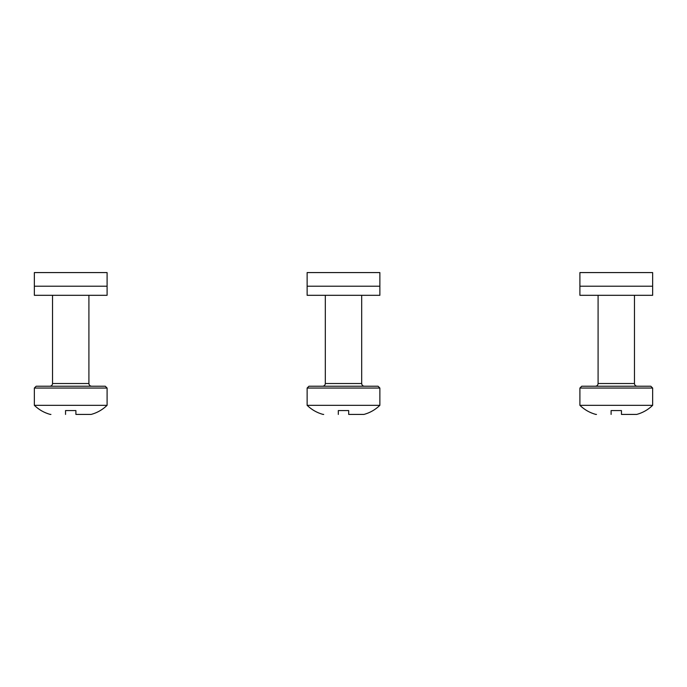 <?xml version="1.0" encoding="UTF-8"?>
<svg xmlns="http://www.w3.org/2000/svg" width="687" height="687" viewBox="0 0 687 687"><rect width="100%" height="100%" fill="white"/><g stroke="black" fill="none" stroke-linecap="round" stroke-linejoin="round"><path stroke-width="1.03" d="M107.095 295.307L34.35 295.307L34.35 272.576L107.095 272.576L107.095 295.307M34.35 286.213L107.095 286.213M34.35 295.307L34.35 272.576M50.932 414.424L50.263 414.424C44.183 412.75 38.876 409.718 34.35 405.33L107.095 405.33L107.095 388.052L105.274 386.231L36.171 386.231L34.35 388.052L107.095 388.052M75.905 414.424L90.512 414.424L75.905 414.424L75.905 410.568L65.54 410.568L65.54 414.424M107.095 405.33C102.561 409.718 97.262 412.75 91.182 414.424L90.512 414.424M88.906 383.509L52.538 383.509C52.375 385.167 51.465 386.077 49.807 386.231L91.637 386.231C89.98 386.077 89.07 385.167 88.906 383.509L88.906 295.307M379.868 295.307L307.132 295.307L307.132 272.576L379.868 272.576L379.868 295.307M307.132 286.213L379.868 286.213M307.132 295.307L307.132 272.576M323.706 414.424L323.045 414.424C316.965 412.75 311.658 409.718 307.132 405.33L379.868 405.33L379.868 388.052L378.056 386.231L364.411 386.231C362.753 386.077 361.843 385.167 361.688 383.509L361.688 295.307M348.687 414.424L363.294 414.424L348.687 414.424L348.687 410.568L338.313 410.568L338.313 414.424M379.868 405.33C375.342 409.718 370.035 412.75 363.955 414.424L363.294 414.424M307.132 405.33L307.132 388.052L308.944 386.231L378.056 386.231M652.65 295.307L579.905 295.307L579.905 272.576L652.65 272.576L652.65 295.307M579.905 286.213L652.65 286.213M579.905 295.307L579.905 272.576M596.488 414.424L595.818 414.424C589.738 412.75 584.439 409.718 579.905 405.33L652.65 405.33L652.65 388.052L650.829 386.231L581.726 386.231L579.905 388.052L652.65 388.052M621.46 414.424L636.068 414.424L621.46 414.424L621.46 410.568L611.095 410.568L611.095 414.424M652.65 405.33C648.124 409.718 642.817 412.75 636.737 414.424L636.068 414.424M634.462 383.509L598.094 383.509C597.948 385.149 597.037 386.06 595.363 386.231L637.192 386.231C635.535 386.077 634.625 385.167 634.462 383.509L634.462 295.307M307.132 388.052L379.868 388.052M322.589 386.231C324.247 386.077 325.157 385.167 325.312 383.509L361.688 383.509M34.35 405.33L34.35 388.052M52.538 383.509L52.538 295.307M325.312 383.509L325.312 295.307M579.905 405.33L579.905 388.052M598.094 383.509L598.094 295.307"/></g></svg>
